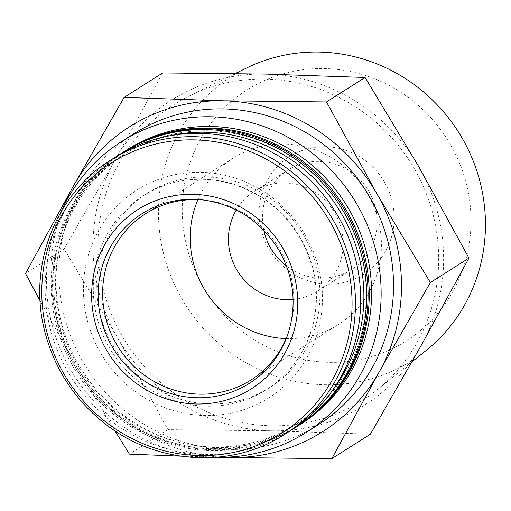 <?xml version="1.0" encoding="UTF-8"?>
<svg xmlns="http://www.w3.org/2000/svg" width="511" height="511" viewBox="0 0 511 511"><rect width="100%" height="100%" fill="white"/><g stroke="black" fill="none" stroke-linecap="round" stroke-linejoin="round"><path stroke-width="0.38" stroke-dasharray="2.56 1.92" d="M63.613 206.316A180.447 173.197 -122.4 0 0 75.705 364.95L40.094 300.858M114.981 430.882L75.705 364.95A180.447 173.197 -122.4 0 0 222.847 457.281M228.839 457.517L180.587 456.151M162.67 72.945L115.173 159.866A180.447 173.197 -122.4 0 0 117.83 338.225A180.447 173.197 -122.4 0 0 270.958 430.792A180.447 173.197 -122.4 0 0 421.434 345.008A180.447 173.197 -122.4 0 0 418.777 166.656A180.447 173.197 -122.4 0 0 265.65 74.082A180.447 173.197 -122.4 0 0 115.173 159.866L64.124 249.042L117.83 338.225L167.985 429.655L270.958 430.792L370.392 434.178M450.549 144.785A148.618 142.646 -122.4 0 0 200.497 139.196A148.618 142.646 -122.4 0 0 328.803 362.331A148.618 142.646 -122.4 0 0 450.549 144.785M246.87 67.867A168.291 161.527 -122.4 0 0 185.563 304.939A168.291 161.527 -122.4 0 0 426.168 350.444M384.598 182.382A69.528 66.737 -122.4 0 0 267.611 179.77A69.528 66.737 -122.4 0 0 327.64 284.161A69.528 66.737 -122.4 0 0 384.598 182.382M286.479 266.007A59.059 56.683 -122.4 0 0 351.44 269.629A59.059 56.683 -122.4 0 0 369.044 191.689A59.059 56.683 -122.4 0 0 288.159 169.901A59.059 56.683 -122.4 0 0 263.772 230.212M293.103 299.484A59.059 56.683 -122.4 0 0 317.44 291.2A59.059 56.683 -122.4 0 0 335.044 213.266A59.059 56.683 -122.4 0 0 254.159 191.472A59.059 56.683 -122.4 0 0 236.306 209.964M286.115 338.589A98.425 94.471 -122.4 0 0 338.531 324.447A98.425 94.471 -122.4 0 0 367.875 194.544A98.425 94.471 -122.4 0 0 233.067 158.231A98.425 94.471 -122.4 0 0 197.942 199.635M288 333.843A98.425 94.471 -122.4 0 0 288.421 332.661A98.425 94.471 -122.4 0 0 280.335 250.09A98.425 94.471 -122.4 0 0 204.291 200.063A98.425 94.471 -122.4 0 0 203.046 199.948M115.914 156.794A162.402 155.874 -122.4 0 0 71.304 377.437A162.402 155.874 -122.4 0 0 289.935 431.054M304.122 235.878A114.828 110.216 -122.4 0 0 146.842 193.509A114.828 110.216 -122.4 0 0 115.301 349.518A114.828 110.216 -122.4 0 0 269.885 387.427A114.828 110.216 -122.4 0 0 304.122 235.878M169.735 135.811A160.084 153.651 -122.4 0 0 78.63 372.787A160.084 153.651 -122.4 0 0 331.837 391.292M118.929 154.929A162.402 155.874 -122.4 0 0 77.295 373.637A162.402 155.874 -122.4 0 0 292.905 429.119M123.298 152.106A162.402 155.874 -122.4 0 0 78.694 372.749A162.402 155.874 -122.4 0 0 297.319 426.366M344.267 212.832A159.943 153.517 -122.4 0 0 75.162 206.814A159.943 153.517 -122.4 0 0 213.247 446.953A159.943 153.517 -122.4 0 0 344.267 212.832M123.886 151.741A162.402 155.874 -122.4 0 0 79.857 372.008A162.402 155.874 -122.4 0 0 297.9 425.995M126.798 149.889A162.402 155.874 -122.4 0 0 82.188 370.532A162.402 155.874 -122.4 0 0 300.819 424.149M60.975 211.944A172.245 165.321 -122.4 0 0 216.632 457.268M133.901 133.722A172.245 165.321 -122.4 0 0 86.589 367.741A172.245 165.321 -122.4 0 0 318.468 424.603M414.536 169.071A175.362 168.311 -122.4 0 0 190.06 95.589A175.362 168.311 -122.4 0 0 126.185 342.613A175.362 168.311 -122.4 0 0 376.894 390.034A175.362 168.311 -122.4 0 0 414.536 169.071M64.124 249.042L25.55 273.519M167.985 429.655L129.411 454.132M288.421 332.661L287.591 335.037A100.38 96.343 -122.4 0 0 279.338 250.831A100.38 96.343 -122.4 0 0 207.121 200.504M110.683 160.109A162.402 155.874 -122.4 0 0 66.079 380.752A162.402 155.874 -122.4 0 0 284.704 434.369M305.521 235.437A123.036 118.086 -122.4 0 0 98.514 230.806A123.036 118.086 -122.4 0 0 204.732 415.526A123.036 118.086 -122.4 0 0 305.521 235.437M300.621 238.1A114.828 110.216 -122.4 0 0 143.342 195.732A114.828 110.216 -122.4 0 0 111.8 351.74A114.828 110.216 -122.4 0 0 266.391 389.65A114.828 110.216 -122.4 0 0 300.621 238.1M288.159 169.901L254.159 191.472M351.44 269.629L317.44 291.2M233.067 158.231L145.526 213.777M338.531 324.447L250.99 379.992M204.291 200.063L201.788 199.807M146.842 193.509L143.342 195.732C164.631 182.497 187.959 177.26 213.343 180.019C251.003 185.448 280.009 204.866 300.353 238.292C316.941 268.377 320.461 299.446 310.912 331.479C302.748 356.314 287.91 375.7 266.391 389.65L269.885 387.427M235.29 73.52L190.06 95.589M411.962 361.858L376.894 390.034"/><path stroke-width="0.77" d="M40.094 300.858L25.55 273.519L73.054 186.598A180.447 173.197 -122.4 0 0 63.613 206.316M124.096 97.422L223.524 100.808A180.447 173.197 -122.4 0 0 73.054 186.598L124.096 97.422L162.67 72.945L265.65 74.082L365.078 77.468L326.503 101.945L376.658 193.382A180.447 173.197 -122.4 0 0 223.524 100.808L326.503 101.945M180.587 456.151L129.411 454.132L114.981 430.882M222.847 457.281A180.447 173.197 -122.4 0 0 228.839 457.517A180.447 173.197 -122.4 0 0 379.315 371.733A180.447 173.197 -122.4 0 0 376.658 193.382L430.364 282.564L379.315 371.733L331.811 458.654L228.839 457.517M331.811 458.654L370.392 434.178L421.434 345.008L468.938 258.087L418.777 166.656L365.078 77.468M411.962 361.858L426.168 350.444A168.291 161.527 -122.4 0 0 462.295 138.392A168.291 161.527 -122.4 0 0 246.87 67.867L235.29 73.52M263.772 230.212A59.059 56.683 -122.4 0 0 286.479 266.007M236.306 209.964A59.059 56.683 -122.4 0 0 237.941 271.705A59.059 56.683 -122.4 0 0 293.103 299.484M197.942 199.635A98.425 94.471 -122.4 0 0 286.115 338.589M203.046 199.948A98.425 94.471 -122.4 0 0 145.526 213.777A98.425 94.471 -122.4 0 0 118.488 347.499A98.425 94.471 -122.4 0 0 250.99 379.992A98.425 94.471 -122.4 0 0 288 333.843M284.704 434.369L289.935 431.054A162.402 155.874 -122.4 0 0 338.352 216.715A162.402 155.874 -122.4 0 0 115.914 156.794L110.683 160.109C55.233 194.148 27.453 266.665 44.866 331.831C54.575 368.789 74.331 399.2 104.155 423.07C155.651 464.588 231.291 469.334 284.704 434.369A162.402 155.874 -122.4 0 0 333.121 220.037A162.402 155.874 -122.4 0 0 110.683 160.109M331.837 391.292A160.084 153.651 -122.4 0 0 341.859 214.365A160.084 153.651 -122.4 0 0 169.735 135.811M292.905 429.119A162.402 155.874 -122.4 0 0 295.926 427.253A162.402 155.874 -122.4 0 0 344.344 212.915A162.402 155.874 -122.4 0 0 121.905 152.993A162.402 155.874 -122.4 0 0 118.929 154.929M295.926 427.253L297.319 426.366A162.402 155.874 -122.4 0 0 345.736 212.033A162.402 155.874 -122.4 0 0 123.298 152.106L121.905 152.993M297.9 425.995A162.402 155.874 -122.4 0 0 298.488 425.625A162.402 155.874 -122.4 0 0 346.905 211.292A162.402 155.874 -122.4 0 0 124.467 151.371A162.402 155.874 -122.4 0 0 123.886 151.741M298.488 425.625L300.819 424.149A162.402 155.874 -122.4 0 0 349.237 209.81A162.402 155.874 -122.4 0 0 126.798 149.889L124.467 151.371M216.632 457.268A172.245 165.321 -122.4 0 0 306.089 432.459A172.245 165.321 -122.4 0 0 357.445 205.135A172.245 165.321 -122.4 0 0 121.522 141.579A172.245 165.321 -122.4 0 0 60.975 211.944M306.089 432.459L318.468 424.603A172.245 165.321 -122.4 0 0 369.817 197.278A172.245 165.321 -122.4 0 0 133.901 133.722L121.522 141.579M468.938 258.087L430.364 282.564M207.121 200.504A100.38 96.343 -122.4 0 0 201.788 199.807A100.38 96.343 -122.4 0 0 99.287 279.581A100.38 96.343 -122.4 0 0 171.76 393.796A100.38 96.343 -122.4 0 0 287.591 335.037C297.076 306.236 294.317 278.176 279.319 250.85C261.198 221.148 235.354 204.138 201.788 199.807M283.145 248.716A106.077 101.817 -122.4 0 0 104.672 244.731A106.077 101.817 -122.4 0 0 196.25 403.997A106.077 101.817 -122.4 0 0 283.145 248.716M330.1 221.812A159.694 153.274 -122.4 0 0 61.409 215.802A159.694 153.274 -122.4 0 0 199.277 455.563A159.694 153.274 -122.4 0 0 330.1 221.812"/></g></svg>
